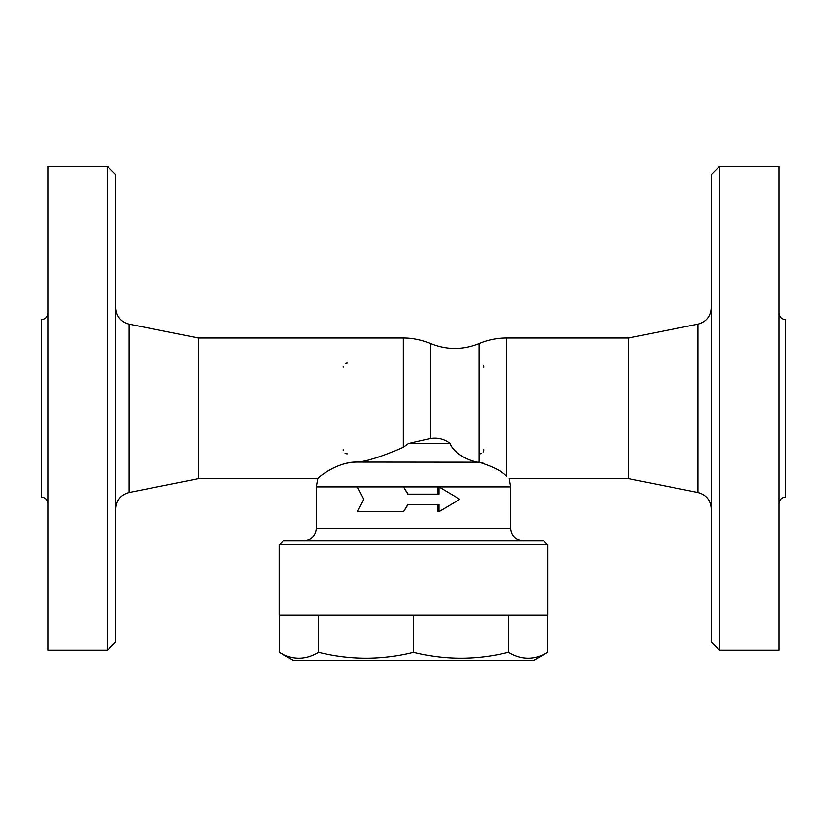 <?xml version="1.0" encoding="UTF-8"?>
<svg xmlns="http://www.w3.org/2000/svg" width="827" height="827" viewBox="0 0 827 827"><rect width="100%" height="100%" fill="white"/><g stroke="black" fill="none" stroke-linecap="round" stroke-linejoin="round"><path stroke-width="1.24" d="M547.887 544.786L543.752 540.651L283.248 540.651L279.113 544.786L547.887 544.786L547.887 615.081L279.113 615.081L279.113 544.786M438.93 511.706L459.822 499.301L438.93 486.896L438.93 494.132L407.721 494.132L403.38 486.896L357.223 486.896L363.58 499.301L357.223 511.706L403.38 511.706L407.721 504.47L438.93 504.47L438.93 511.706L437.897 511.706L437.897 504.47M407.959 504.47L403.38 511.706M279.226 615.081L279.226 652.276C292.334 660.194 305.442 660.194 318.56 652.276C350.203 660.194 381.857 660.194 413.5 652.276C445.143 660.194 476.797 660.194 508.44 652.276C521.558 660.194 534.666 660.194 547.774 652.276L533.415 660.566L293.585 660.566L279.226 652.276M318.56 615.081L318.56 652.276M413.5 615.081L413.5 652.276M508.44 615.081L508.44 652.276M547.774 615.081L547.774 652.276M407.959 494.132L403.38 486.896M437.897 494.132L437.897 486.896L510.672 486.896L510.672 528.246L316.327 528.246C315.583 535.772 311.448 539.907 303.922 540.651M482.958 462.965L481.748 462.665M510.672 486.896L509.256 478.626L628.52 478.626L628.52 338.036L506.537 338.036L506.537 476.259C510.166 479.402 510.166 479.402 506.537 476.259C502.34 471.38 493.192 466.686 479.081 462.2L357.068 462.086M357.698 462.086C336.858 461.135 315.821 479.495 317.744 478.626C315.955 479.836 334.759 461.766 357.698 462.086C368.883 460.804 384.038 455.842 403.162 447.231L408.331 443.489L430.619 438.434C437.834 437.338 444.357 439.023 450.198 443.489C451.139 448.265 460.691 458.354 476.672 462.086M316.327 528.246L316.327 486.896L317.744 478.626L198.48 478.626L198.48 338.036L403.162 338.036L403.162 447.231M347.34 453.816A4.135 4.135 0 0 1 345.097 453.155A4.135 4.135 0 0 0 347.34 453.816M343.277 450.477A4.135 4.135 0 0 1 343.205 449.681A4.135 4.135 0 0 0 343.277 450.477M483.795 449.681A4.135 4.135 0 0 1 483.082 452.007M481.366 453.444A4.135 4.135 0 0 1 479.66 453.816M483.361 365.131A4.135 4.135 0 0 1 483.795 366.981M343.205 366.981A4.135 4.135 0 0 1 343.288 366.175M345.324 363.373A4.135 4.135 0 0 1 347.34 362.846M403.162 338.036A70.295 70.295 0 0 1 430.619 343.618L430.619 438.434M430.619 343.618C446.776 350.183 462.924 350.183 479.081 343.618L479.081 462.2M408.331 443.489L450.198 443.489M198.48 338.036L129.074 324.153C120.845 321.858 116.411 316.452 115.78 307.933M115.78 641.959L115.78 174.704L107.51 166.434L107.51 650.229L115.78 641.959M107.51 166.434L47.966 166.434L47.966 650.229L107.51 650.229M47.966 313.019C47.563 317.03 45.361 319.232 41.35 319.635L41.35 497.027C45.34 497.451 47.542 499.653 47.966 503.643M628.52 338.036L697.926 324.153L697.926 492.51C706.196 494.763 710.631 500.17 711.22 508.729M711.22 307.933C710.589 316.452 706.155 321.858 697.926 324.153M711.22 174.704L711.22 641.959L719.49 650.229L719.49 166.434L711.22 174.704M719.49 650.229L779.034 650.229L779.034 166.434L719.49 166.434M779.034 313.019C779.437 317.03 781.639 319.232 785.65 319.635L785.65 497.027C781.66 497.451 779.458 499.653 779.034 503.643M316.327 486.896L357.223 486.896M403.793 486.896L437.897 486.896M198.48 478.626L129.074 492.51L129.074 324.153M510.672 528.246C511.417 535.772 515.552 539.907 523.077 540.651M129.074 492.51C120.804 494.763 116.369 500.17 115.78 508.729M506.537 338.036A70.295 70.295 0 0 0 479.081 343.618M628.52 478.626L697.926 492.51"/></g></svg>
